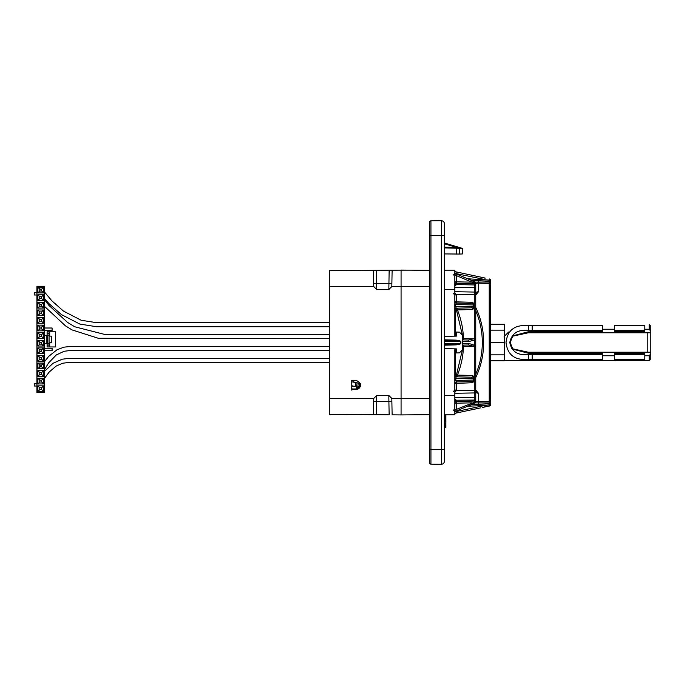 <?xml version="1.0" encoding="UTF-8"?>
<svg xmlns="http://www.w3.org/2000/svg" width="685" height="685" viewBox="0 0 685 685"><rect width="100%" height="100%" fill="white"/><g stroke="black" fill="none" stroke-linecap="round" stroke-linejoin="round"><path stroke-width="1.03" d="M444.385 231.761L444.385 231.325M512.526 348.768L528.306 352.218L647.762 352.218L647.762 332.782L528.306 332.782L512.543 336.224M508.595 332.859L508.595 332.045L509.152 332.045M602.372 325.683L602.372 329.245L614.317 329.245L614.317 332.782L602.372 332.782L602.372 325.683L532.219 325.683L532.219 330.538L602.372 330.538M512.911 349.17L528.306 353.229L528.306 354.462C517.851 355.669 511.686 351.679 509.794 342.491C511.704 333.304 517.877 329.322 528.306 330.538L528.306 325.683L532.219 325.683M649.26 355.755L650.75 353.666L650.75 358.854L649.26 360.344L649.26 355.755L644.773 355.755L644.773 359.317L614.317 359.317L614.317 355.755L602.372 355.755L602.372 359.317L528.306 359.317C514.88 360.541 507.448 354.941 506.027 342.5C507.448 330.067 514.872 324.459 528.306 325.683M649.26 360.344L504.408 360.344L504.408 326.402M614.317 325.683L614.317 329.245L614.317 325.683L644.773 325.683L644.773 329.245L644.773 325.683M647.762 332.782L650.75 332.782L650.75 326.146L649.26 324.656L649.26 329.245L644.773 329.245L644.773 332.782L650.75 332.782L650.75 352.218L647.762 352.218M650.75 353.666L650.75 352.218L644.773 352.218L644.773 355.755M650.75 331.334L649.26 329.245M602.372 355.755L602.372 352.218M614.317 352.218L614.317 355.755M602.372 331.771L528.306 331.771L512.902 335.838M512.885 335.856L510.171 342.5L512.885 349.144C511.078 348.802 510.419 345.403 510.907 338.947L512.885 335.856M528.306 332.782L528.306 330.538L532.219 330.538L532.219 332.782M490.674 324.279L504.408 324.279L504.408 360.721L490.674 360.721M490.674 342.5L504.408 342.5M351.799 387.633L351.799 380.432L356.277 380.432C362.031 383.412 362.031 386.4 356.277 389.388L351.799 389.388L351.799 380.432M351.799 388.84L351.722 387.41M351.799 385.681L355.13 386.631L351.799 386.631M355.558 382.53L355.13 386.631M351.799 390.167L352.981 388.977L356.371 388.943L357.013 382.804M392.12 414.845L401.076 414.922L392.12 414.845L391.829 398.447L388.849 395.51L391.829 398.447M388.849 395.51L376.724 395.51L373.745 398.447L376.724 395.51L388.849 395.51L388.9 401.376L376.673 401.376L376.442 414.708L373.453 414.682L389.131 414.819L388.9 401.376L391.88 401.376M373.745 398.447L373.453 414.682L329.399 414.297L329.399 270.703L373.453 270.318L373.745 286.553L376.724 289.49L388.849 289.49L391.829 286.553L388.849 289.49L376.724 289.49L373.745 286.553M356.277 414.528L351.799 414.493M429.452 270.327L401.076 270.078L401.076 414.922L410.187 414.845M429.452 414.673L401.076 414.922M410.187 270.155L389.131 270.181L392.12 270.155L391.829 286.553M373.693 401.376L376.673 401.376L376.724 395.51M376.724 289.49L376.442 270.292L373.453 270.318L389.131 270.181L388.849 289.49M356.277 270.472L351.799 270.507M356.277 389.388L357.056 389.32M358.289 388.909L360.387 386.7M354.787 380.432L356.277 380.432M351.799 381.691A2.534 1.79 -79.4 0 0 352.355 381.93A2.534 1.79 -79.4 0 0 354.393 380.432M359.103 388.386L358.298 386.229L358.144 388.986M359.711 387.787L359.385 386.212L358.298 386.229M359.685 383.309L359.385 386.212L360.567 386.212M358.229 383.035L357.579 389.191M444.385 458.616L444.385 457.991M444.385 457.083L444.385 454.763M444.385 451.843L444.385 451.227M36.939 392.479L36.939 286.279L44.525 286.279L44.525 392.479L36.939 392.479M43.575 347.911L43.575 353.606L37.889 353.606L37.889 347.911L43.575 347.911L41.682 349.812L41.682 351.705L43.575 353.606M43.575 338.433L43.575 332.739L37.889 332.739L37.889 338.433L43.575 338.433L41.682 336.532L41.682 334.64L39.781 334.64L37.889 332.739M43.575 323.26L43.575 317.566L37.889 317.566L37.889 323.26L43.575 323.26L41.682 321.359L41.682 319.467L39.781 319.467L37.889 317.566M43.575 315.674L43.575 309.988L37.889 309.988L37.889 315.674L43.575 315.674L41.682 313.781L41.682 311.88L39.781 311.88L37.889 309.988M43.575 308.087L43.575 302.402L37.889 302.402L37.889 308.087L43.575 308.087L41.682 306.195L41.682 304.294L39.781 304.294L37.889 302.402M43.575 300.501L43.575 294.815L37.889 294.815L37.889 300.501L43.575 300.501L41.682 298.609L41.682 296.708L39.781 296.708L37.889 294.815M43.575 292.915L43.575 287.229L37.889 287.229L37.889 292.915L43.575 292.915L41.682 291.022L41.682 289.121L39.781 289.121L37.889 287.229M43.575 346.019L43.575 340.325L37.889 340.325L37.889 346.019L43.575 346.019L41.682 344.118L41.682 342.226L39.781 342.226L37.889 340.325M43.575 361.192L43.575 355.498L37.889 355.498L37.889 361.192L43.575 361.192L41.682 359.291L41.682 357.399L39.781 357.399L37.889 355.498M43.575 368.77L43.575 363.084L37.889 363.084L37.889 368.77L43.575 368.77L41.682 366.877L41.682 364.985L39.781 364.985L37.889 363.084M43.575 376.356L43.575 370.671L37.889 370.671L37.889 376.356L43.575 376.356L41.682 374.464L41.682 372.563L39.781 372.563L37.889 370.671M43.575 391.529L43.575 385.843L37.889 385.843L37.889 391.529L43.575 391.529L41.682 389.637L41.682 387.736L39.781 387.736L37.889 385.843M43.575 383.942L43.575 378.257L37.889 378.257L37.889 383.942L43.575 383.942L41.682 382.05L41.682 380.149L39.781 380.149L37.889 378.257M43.575 325.152L43.575 330.846L37.889 330.846L37.889 325.152L43.575 325.152L41.682 327.053L41.682 328.946L43.575 330.846M37.889 325.152L39.781 327.053L41.682 327.053M41.682 328.946L39.781 328.946L37.889 330.846M39.781 328.946L39.781 327.053M37.889 347.911L39.781 349.812L41.682 349.812M41.682 351.705L39.781 351.705L37.889 353.606M39.781 351.705L39.781 349.812M41.682 334.64L43.575 332.739M39.781 334.64L39.781 336.532L41.682 336.532M39.781 336.532L37.889 338.433M41.682 319.467L43.575 317.566M39.781 319.467L39.781 321.359L41.682 321.359M39.781 321.359L37.889 323.26M41.682 311.88L43.575 309.988M39.781 311.88L39.781 313.781L41.682 313.781M39.781 313.781L37.889 315.674M41.682 304.294L43.575 302.402M39.781 304.294L39.781 306.195L41.682 306.195M39.781 306.195L37.889 308.087M41.682 296.708L43.575 294.815M39.781 296.708L39.781 298.609L41.682 298.609M39.781 298.609L37.889 300.501M41.682 289.121L43.575 287.229M39.781 289.121L39.781 291.022L41.682 291.022M39.781 291.022L37.889 292.915M41.682 342.226L43.575 340.325M39.781 342.226L39.781 344.118L41.682 344.118M39.781 344.118L37.889 346.019M41.682 357.399L43.575 355.498M39.781 357.399L39.781 359.291L41.682 359.291M39.781 359.291L37.889 361.192M41.682 364.985L43.575 363.084M39.781 364.985L39.781 366.877L41.682 366.877M39.781 366.877L37.889 368.77M41.682 372.563L43.575 370.671M39.781 372.563L39.781 374.464L41.682 374.464M39.781 374.464L37.889 376.356M41.682 387.736L43.575 385.843M39.781 387.736L39.781 389.637L41.682 389.637M39.781 389.637L37.889 391.529M41.682 380.149L43.575 378.257M39.781 380.149L39.781 382.05L41.682 382.05M39.781 382.05L37.889 383.942M44.525 292.666L44.148 290.072M44.525 290.072L44.525 287.486M44.525 348.254L52.111 348.254L52.111 350.754L44.525 350.754M44.525 328.004L52.111 328.004L52.111 330.504L44.525 330.504M44.525 343.365L49.072 343.365L49.072 331.797L55.451 331.797L55.451 346.961L49.072 346.961L49.072 343.365M49.072 333.689L47.102 333.689L47.102 331.797L49.072 331.797M47.102 335.393L47.102 333.689M49.072 335.393L44.525 335.393M47.556 335.393L47.556 343.365M47.102 343.365L47.102 346.961L49.072 346.961M49.072 345.069L47.102 345.069M49.072 336.121L51.349 336.121L51.349 342.637L49.072 342.637M36.939 292.726L34.25 292.726L34.25 295.004L36.939 295.004M36.939 383.763L34.25 383.763L34.25 386.032L36.939 386.032M429.452 222.334A1.49 1.49 0 0 1 430.933 220.844L441.371 220.75A2.988 2.988 0 0 1 444.385 223.738L444.385 461.262A2.988 2.988 0 0 1 441.371 464.25L430.933 464.156A1.49 1.49 0 0 1 429.452 462.666L429.452 222.334A1.49 1.49 0 0 1 430.933 220.844L430.933 449.343L429.452 449.343M444.385 395.365L454.831 395.365L454.831 348.836M454.831 336.164L454.831 270.173L444.385 270.173M444.385 414.827L454.831 414.827L454.831 395.365M444.385 339.811L455.191 340.094C458.625 340.274 460.508 340.822 460.842 341.729L460.842 343.271C460.508 344.178 458.625 344.726 455.191 344.906L455.191 344.161L444.385 344.444M444.385 340.556L455.191 340.839L455.191 340.094M460.842 343.271L460.645 341.729L455.191 340.839M455.191 344.161L460.645 343.271L444.385 343.699M444.385 336.344L456.33 336.138L456.33 332.045L459.395 332.131L462.298 335.111L462.298 349.889L459.395 352.869L456.33 352.955L456.33 348.862L444.385 348.656M460.842 341.729L444.385 341.301M444.385 247.148L456.792 247.473L462.298 248.347L462.298 253.972L459.395 254.049L459.395 248.287L444.385 247.893M444.385 242.978L462.247 248.338M444.385 243.749L456.792 247.473L456.792 248.218M459.395 248.287L462.298 248.364M444.385 253.921L459.395 254.049M454.831 292.581L456.287 295.107L456.287 301.862L454.831 301.554A1.49 1.49 0 0 0 456.287 303.044L455.619 304.5L454.831 304.5M456.287 295.107L454.831 294.755M472.796 309.509L472.804 307.83A1.49 0.702 -82.1 0 0 473.463 306.409L473.463 304.971A1.49 0.711 -88.5 0 0 472.796 303.472A1.49 1.49 0 0 1 474.251 304.971L474.251 307.008L472.796 309.509L457.417 309.911C461.082 319.005 463.111 328.509 463.488 338.433L474.285 338.869L474.285 294.567L454.831 294.344M455.397 348.845L455.397 374.763A1.49 1.019 -88.5 0 0 456.287 376.81L455.619 378.274L456.287 381.956L456.287 389.893L454.831 390.244M456.287 389.893L456.193 390.715L454.831 390.655M474.251 380.192L474.251 377.992L474.251 380.192L472.796 382.701L454.831 383.446A1.49 1.49 0 0 1 456.287 381.956L454.831 383.446M454.831 270.412A1.49 1.49 0 0 0 456.022 271.868L456.287 273.966M455.302 273.443L484.826 279.514L485.1 278.05L456.022 271.868L482.377 277.476M454.831 272.356A1.49 1.49 0 0 0 455.748 273.735L456.287 275.567L456.287 284.772L454.831 286.279M454.831 275.567L456.287 275.567L471.777 282.143L472.325 280.773L474.833 281.835A1.49 1.49 -55.3 0 1 475.741 283.213L475.741 396.752A1.49 0.531 0 0 1 474.285 397.283L474.285 392.942L454.831 393.276M474.294 282.708A1.49 0.505 0 0 1 475.741 283.213A1.49 1.49 0 0 0 474.833 281.835L474.294 282.708L471.777 282.143L454.831 281.818A1.49 1.464 180 0 0 456.287 283.273L474.285 283.658L474.294 282.708L474.285 283.658A1.49 1.464 0 0 1 475.741 285.123M474.251 304.971L455.619 304.5L455.619 306.726L454.831 306.726M471.648 306.306L474.251 306.409A1.49 1.421 -0 0 1 472.804 307.83L470.98 307.805A1.49 0.711 -91.5 0 0 471.648 306.306L455.619 306.726L456.287 308.19A1.49 1.49 0 0 0 454.831 309.68A1.49 0.711 0 0 0 455.397 310.236L455.397 336.155M472.796 382.701L472.796 381.528A1.49 0.711 -91.5 0 0 473.463 380.029L473.463 378.591L471.648 378.694A1.49 0.711 91.5 0 0 470.98 377.195L456.287 376.81A1.49 1.49 0 0 1 454.831 375.32A1.49 0.711 -0 0 1 455.397 374.763L456.501 374.789L462.204 350.634M456.287 381.956L472.796 381.528A1.49 1.49 0 0 0 474.251 380.029L454.831 380.5M471.648 378.694L454.831 378.274M474.285 401.033L456.287 401.727L456.287 403.182L471.777 402.857L472.325 404.227L455.748 411.265L456.287 409.433L474.294 402.292L474.285 400.057L456.287 400.228L456.287 401.727A1.49 1.464 0 0 0 454.831 403.182L456.287 403.182L456.287 409.433L454.831 409.433M455.748 411.265A1.49 1.49 0 0 0 454.831 412.644M455.337 411.522L456.287 411.522L456.022 413.098A1.49 1.49 0 0 0 454.831 414.562M454.831 398.721L456.287 400.228A1.49 1.379 -0 0 0 454.831 401.607M475.741 391.751A1.49 1.19 0 0 1 474.285 392.942L474.285 390.433L456.193 390.715L454.831 392.419M454.831 283.393A1.49 1.379 180 0 0 456.287 284.772M472.796 302.299L456.287 301.862L456.287 303.044L472.796 303.472L472.796 302.299L474.251 304.808M474.285 401.341L474.294 402.292A1.49 0.505 -0 0 0 475.741 401.787L475.741 399.877A1.49 1.464 0 0 1 474.285 401.341M480.647 407.866L456.022 413.098M482.171 407.541L484.903 406.958L484.629 405.494L489.236 404.903L489.236 402.96L474.294 402.866M474.294 282.134L489.236 282.04L489.236 280.079L490.674 280.448L490.674 404.518A1.49 1.49 0 0 1 489.492 405.982L484.903 406.958M471.503 404.578L489.253 403.799L489.236 404.903L490.674 404.518L490.674 402.96M474.294 402.292L474.833 403.165L472.325 404.227M475.741 398.601A1.49 1.456 -0 0 1 474.285 400.057L474.285 397.283L454.831 397.634M470.98 307.805L456.287 308.19A1.49 1.019 -91.5 0 0 455.397 310.236L456.501 310.211L462.204 334.366M462.298 343.664L469.019 343.493A1.49 0.711 88.5 0 1 468.343 344.983L462.298 345.146M462.298 349.453L462.469 346.533L463.488 346.567C463.111 356.491 461.082 365.995 457.426 375.089L472.796 375.491L474.251 377.992M462.469 338.467L463.488 338.433L463.488 339.888A1.49 1.062 91.5 0 1 462.469 338.467L462.298 335.547M462.298 339.854L468.343 340.017A1.49 0.711 91.5 0 1 469.019 341.507L462.298 341.335M469.019 343.493L474.482 345.308L474.166 346.293L463.488 346.567L463.488 345.112L468.343 344.983L474.166 346.293M475.741 338.895L474.285 338.869L474.482 345.308L475.741 345.291L475.741 393.464M475.741 339.709L469.019 341.507M475.741 390.082L474.285 390.433L474.285 346.13L475.741 346.105M456.022 271.868L482.394 277.476M455.748 273.735L472.325 280.773L455.748 273.735M475.741 294.918L474.285 294.567L474.285 287.717L454.831 287.366M475.741 288.248A1.49 0.531 0 0 0 474.285 287.717L474.285 283.658M454.831 283.093A1.49 1.456 180 0 0 456.287 284.549L474.285 284.943A1.49 1.456 0 0 1 475.741 286.399M467.624 278.778L489.236 280.079L489.253 281.201L471.503 280.422M475.741 374.275A80.128 80.076 90 0 0 475.741 310.725M475.741 304.645L475.741 291.536M477.402 283.153L475.741 283.607L475.741 292.418L478.627 291.562L475.51 295.363M475.51 389.637L478.627 393.438L475.741 392.582L475.741 393.627M475.082 391.041L478.627 393.438L475.741 392.582L475.741 395.425M475.741 395.887L475.741 401.393L489.236 401.478L489.236 282.04A1.49 1.481 0 0 1 490.674 283.522L478.627 283.162L478.627 281.681M475.741 401.299L475.741 401.787A1.49 1.49 -113 0 1 474.833 403.165M475.741 283.213L475.741 283.701M490.674 402.712L490.674 404.518A1.49 1.49 0 0 1 489.492 405.982L489.253 403.799A1.49 1.49 -0 0 0 490.674 402.318M490.674 282.691L490.674 280.448A1.49 1.49 0 0 0 489.492 278.983L489.253 281.201A1.49 1.49 0 0 1 490.674 282.682M475.082 293.959L478.627 291.562L475.741 292.418M470.98 377.195L472.804 377.17L472.796 375.491M457.426 375.089L457.417 376.844A1.49 1.036 91.5 0 1 456.501 374.789L457.426 375.089M468.343 340.017L474.166 338.707M457.417 308.156L457.417 309.911L456.501 310.211A1.49 1.036 -91.5 0 1 457.417 308.156M473.463 378.591A1.49 0.702 -97.9 0 0 472.804 377.17A1.49 1.421 0 0 1 474.251 378.591L473.463 378.591M475.518 282.939A1.49 0.505 0 0 0 474.328 282.708M489.236 402.96L489.236 401.478L490.674 401.478A1.49 1.481 0 0 1 489.236 402.96M478.627 403.319L478.627 393.438M456.33 248.21L456.33 254.135M444.385 427.577L445.875 427.577L445.875 414.827M444.385 427.26L445.875 427.26M444.385 426.635L445.875 426.635M444.385 425.727L445.875 425.727M444.385 424.597L445.875 424.597M444.385 424.554L445.875 424.554M444.385 423.399L445.875 423.399M444.385 423.159L445.875 423.159M444.385 422.011L445.875 422.011M444.385 421.583L445.875 421.583M444.385 420.479L445.875 420.479M444.385 419.871L445.875 419.871M444.385 418.852L445.875 418.852M444.385 418.073L445.875 418.073M444.385 417.165L445.875 417.165M444.385 416.249L445.875 416.249M444.385 415.478L445.875 415.478M528.306 359.317L528.306 354.462L532.219 354.462L532.219 359.317M644.773 354.462L614.317 354.462M614.317 330.538L644.773 330.538M602.372 354.462L532.219 354.462L532.219 352.218M614.317 353.229L644.773 353.229M644.773 331.771L614.317 331.771M528.306 352.218L528.306 353.229L602.372 353.229M504.408 330.153L490.674 330.153M490.674 354.847L504.408 354.847M352.158 389.32L352.158 388.78M429.452 398.499L391.829 398.499M373.736 398.499L329.399 398.499M391.829 286.501L429.452 286.501M373.453 270.318L329.399 270.703M329.399 286.501L373.736 286.501M391.88 283.624L373.693 283.624M46.272 335.393L46.272 343.365M49.705 346.961L49.705 342.637M49.705 336.121L49.705 331.797M429.452 235.657L441.371 235.657L441.371 220.75M444.385 461.262A2.988 2.988 0 0 1 441.371 464.25L441.371 449.343L430.933 449.343L430.933 464.156M444.385 449.343L441.371 449.343L441.371 235.657L444.385 235.657M444.385 289.635L454.831 289.635M455.191 344.906L444.385 345.189M456.287 400.451A1.49 1.456 -0 0 0 454.831 401.907M456.287 411.034L456.287 411.522L484.629 405.494L467.624 406.222M463.488 345.112A1.49 1.062 -91.5 0 0 462.469 346.533M454.831 291.724L474.285 292.058A1.49 1.19 -0 0 1 475.741 293.248M478.627 283.162L478.627 291.562M475.741 307.454A81.506 81.464 -90 0 1 475.741 377.546M472.796 381.528A1.49 1.49 0 0 0 474.251 380.029M504.109 336.523L508.595 332.045M360.524 383.463L352.355 381.93M356.003 388.943L355.952 389.388M329.399 326.711L96.457 326.711L79.862 324.074L61.479 314.62L48.935 303.592L44.525 298.591M329.399 322.678L96.465 322.678L81.095 320.229L63.499 311.101L51.863 300.818L44.525 292.033M329.399 338.655L98.323 338.279L72.113 329.939L65.452 325.854L44.525 306.383M329.399 334.623L105.421 334.623L74.776 326.788L67.575 322.429L48.875 305.33L44.525 299.705M40.595 366.877L41.151 364.985L40.595 366.877M329.399 346.567L69.57 346.567L63.945 347.167L56.958 349.795L48.644 356.414L44.525 361.663M41.682 366.424L41.442 366.877M329.399 350.6L69.587 350.6L64.125 351.268L56.281 354.976L48.507 362.99L44.525 369.729M329.399 358.512L68.072 358.512L62.309 359.171L53.113 363.238L44.525 371.33M329.399 362.545L68.089 362.545L62.678 363.23L56.119 366.098L49.217 372.015L44.525 378.343M453.384 275.045L454.831 273.546M453.384 293.48L454.831 294.978M453.384 391.52L454.831 390.022M453.384 409.955L454.831 411.454M456.287 376.81L454.831 375.32M456.287 308.19L454.831 309.68M456.287 303.044L454.831 301.554"/></g></svg>
